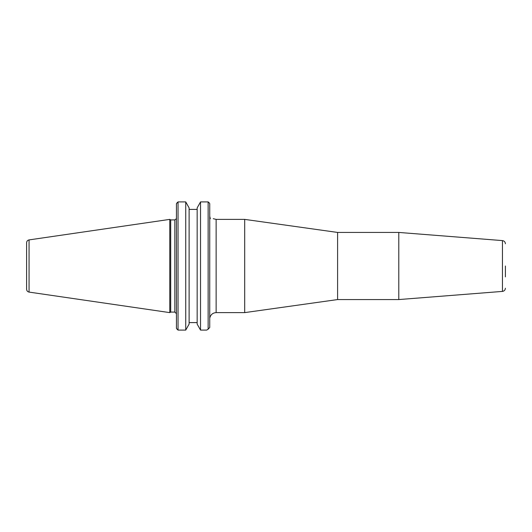 <?xml version="1.0" encoding="UTF-8"?>
<svg xmlns="http://www.w3.org/2000/svg" width="532" height="532" viewBox="0 0 532 532"><rect width="100%" height="100%" fill="white"/><g stroke="black" fill="none" stroke-linecap="round" stroke-linejoin="round"><path stroke-width="0.8" d="M210.313 218.692C213.751 218.692 213.751 218.692 210.313 218.692C213.751 218.692 213.751 218.692 210.313 218.692L209.734 216.278L210.246 218.665M244.693 266L244.693 312.617L216.132 312.617L216.132 219.383L244.693 219.383L244.693 266M505.4 266L505.4 276.893M502.454 291.403L502.454 240.597L398.794 232.437L398.794 299.563L502.454 291.403C504.263 291.104 505.247 290.04 505.4 288.218M398.794 232.437L337.601 232.437L337.601 299.563L398.794 299.563M209.734 327.499L208.138 329.208L209.734 327.499L209.734 203.656L209.116 202.705L209.734 203.656M209.116 202.705L208.138 201.907L200.531 201.907L208.138 201.907L208.138 329.208L206.695 330.093L200.531 330.093L197.159 324.101L197.159 207.899L200.531 201.907L200.531 330.093M197.159 209.402L189.113 209.402M177.316 202.499L176.438 203.656L178.04 201.907L185.735 201.907L189.113 207.899L189.113 324.101L185.735 330.093L178.04 330.093L176.438 328.344L177.316 329.501M189.113 322.598L197.159 322.598M185.735 330.093L185.735 201.907L178.04 201.907L178.04 330.093M176.438 203.656L176.438 328.344M170.706 266L170.706 219.916L169.781 219.383L169.781 312.617L170.706 312.085L170.706 266M26.6 266L26.6 289.248C26.72 290.805 27.538 291.755 29.061 292.095L29.061 239.905C27.538 240.245 26.72 241.196 26.6 242.752L26.6 266M176.398 218.692L174.842 219.916L174.842 312.085L176.438 313.68M213.239 218.692L216.132 219.383M216.132 312.617C212.82 312.843 210.725 314.565 209.854 317.784M502.454 240.597C504.263 240.896 505.247 241.96 505.4 243.782M337.601 232.437L244.693 219.383M337.601 299.563L244.693 312.617M174.842 219.916L170.706 219.916M174.842 312.085L170.706 312.085M29.061 292.095L169.781 312.617M29.061 239.905L169.781 219.383"/></g></svg>
